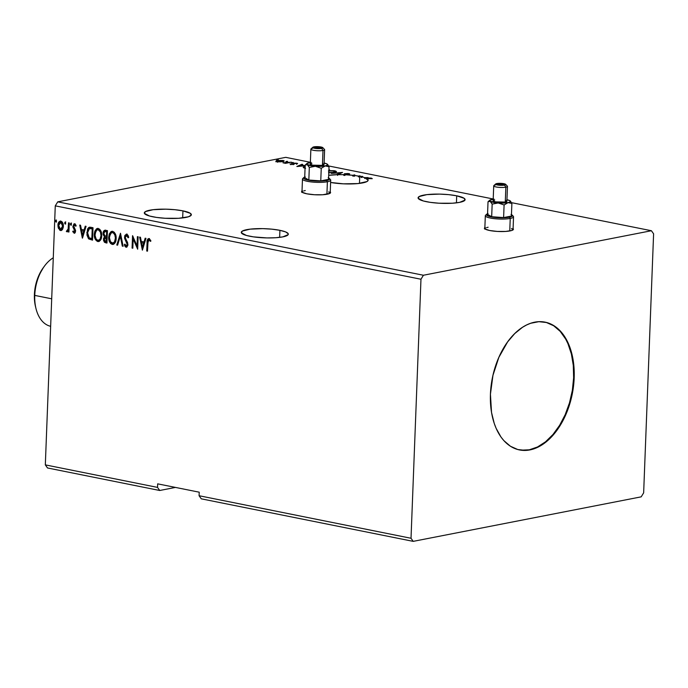 <?xml version="1.0" encoding="UTF-8"?>
<svg xmlns="http://www.w3.org/2000/svg" width="688" height="688" viewBox="0 0 688 688"><rect width="100%" height="100%" fill="white"/><g stroke="black" fill="none" stroke-linecap="round" stroke-linejoin="round"><path stroke-width="1.03" d="M485.152 227.332L484.567 227.848L485.057 228.966L489.65 230.506A14.482 2.821 -177.8 0 1 484.481 228.132A14.482 2.821 -177.8 0 1 484.868 227.522M302.307 190.636L301.688 191.703L302.213 192.27L306.805 193.81A14.482 2.821 -177.8 0 1 301.636 191.436A14.482 2.821 -177.8 0 1 302.023 190.825M249.667 236.225A23.53 4.584 -177.8 0 1 241.273 232.372A23.53 4.584 -177.8 0 1 254.938 228.743A23.53 4.584 -177.8 0 1 279.913 230.325L279.638 237.377L279.913 230.325L271.872 229.164L262.747 228.631L250.079 229.156L242.365 231.065L241.359 232.802L246.442 235.468L253.468 236.87L266.832 237.919L275.639 237.738L282.794 236.887L288.16 234.642L288.212 233.739L285.649 231.925L279.913 230.325A23.53 4.584 -177.8 0 1 288.306 234.178A23.53 4.584 -177.8 0 1 274.641 237.799A23.53 4.584 -177.8 0 1 249.667 236.225M426.465 201.704A23.53 4.584 -177.8 0 1 418.08 197.852A23.53 4.584 -177.8 0 1 431.737 194.231A23.53 4.584 -177.8 0 1 456.712 195.805L456.436 202.857L456.712 195.805L448.671 194.644L439.546 194.111L426.878 194.635L419.164 196.544L418.166 198.29L423.249 200.948L430.275 202.358L439.021 203.218L452.437 203.227L459.601 202.367L464.968 200.122L464.168 198.307L456.712 195.805A23.53 4.584 -177.8 0 1 465.105 199.658A23.53 4.584 -177.8 0 1 451.44 203.278A23.53 4.584 -177.8 0 1 426.465 201.704M328.709 175.337A23.53 4.584 -177.8 0 1 337.593 174.657L337.567 175.371A23.53 4.584 -177.8 0 1 337.636 175.371L337.662 174.657A23.53 4.584 -177.8 0 1 343.837 174.683L343.811 175.397A23.53 4.584 -177.8 0 1 344.929 175.431L344.955 174.726A23.53 4.584 -177.8 0 1 352.652 175.285L352.626 175.99A23.53 4.584 -177.8 0 1 354.492 176.214L354.518 175.5A23.53 4.584 -177.8 0 1 358.371 176.085L358.345 176.79A23.53 4.584 -177.8 0 1 359.127 176.936L359.153 176.231A23.53 4.584 -177.8 0 1 359.747 176.343L359.48 183.404L359.747 176.343A23.53 4.584 2.2 0 0 359.153 176.231L360.323 175.999L359.575 175.853L358.371 176.085A23.53 4.584 2.2 0 0 354.518 175.5L354.733 174.872L352.652 175.285L344.955 174.726L344.963 174.03L346.184 173.737L349.427 174.434L349.65 173.84L347.947 173.514L344.43 173.746L343.837 174.683L337.662 174.657L342.547 172.43L331.298 173.393L340.646 172.826L336.828 174.503L337.593 174.657L328.709 175.337M152.702 216.763A23.53 4.584 -177.8 0 1 144.308 212.91A23.53 4.584 -177.8 0 1 157.973 209.29A23.53 4.584 -177.8 0 1 182.948 210.863L182.673 217.915L182.948 210.863L174.907 209.702L165.782 209.169L153.114 209.694L145.4 211.603L144.403 213.349L149.485 216.006L156.511 217.417L165.258 218.277L178.674 218.285L188.435 216.78L191.195 215.181L190.404 213.366L182.948 210.863A23.53 4.584 -177.8 0 1 191.341 214.716A23.53 4.584 -177.8 0 1 177.676 218.345A23.53 4.584 -177.8 0 1 152.702 216.763M519.208 449.875A65.162 40.738 101.3 0 0 573.629 377.755L574.179 377.867A65.162 40.738 -78.7 0 1 519.483 449.935A65.162 40.738 -78.7 0 1 490.432 394.224L492.952 375.33L498.852 357.356L507.641 341.859L514.736 333.577L522.502 327.299L526.544 325.003L530.646 323.283L538.85 321.683L546.814 322.552L550.598 323.91L554.21 325.863L560.772 331.487L566.233 339.21L570.395 348.73L571.934 354.053L574.222 371.649L573.74 384.171L570.06 402.936L565.76 414.735L556.979 430.232L549.884 438.523L542.118 444.792L533.974 448.808L529.855 449.918L525.761 450.408L517.806 449.539L510.401 446.228L503.848 440.604L500.967 436.992L496.125 428.323L494.225 423.361L491.524 412.413L490.432 394.224A65.162 40.738 -78.7 0 1 545.128 322.156A65.162 40.738 -78.7 0 1 574.179 377.867L573.629 377.755A65.162 40.738 101.3 0 0 544.853 322.104M413.204 541.361L641.19 496.848L643.65 492.849L653.6 233.825L651.407 230.729L423.43 275.243L57.74 201.851L285.718 157.346L310.365 162.291L285.718 157.346L57.74 201.851L423.43 275.243L420.97 279.242L411.02 538.265L413.204 541.361L201.274 498.826L413.204 541.361L641.19 496.848L643.65 492.849L653.6 233.825L651.407 230.729L511.476 202.65L651.407 230.729L423.43 275.243L420.97 279.242L55.272 205.858L420.97 279.242L411.02 538.265L199.081 495.73L411.02 538.265L413.204 541.361M47.515 467.969L159.719 490.492L175.449 487.414L159.719 490.492L47.515 467.969L45.322 464.882L55.272 205.858L57.74 201.851L55.272 205.858L45.322 464.882L157.526 487.396L45.322 464.882L47.515 467.969M328.632 165.954L493.21 198.987L328.632 165.954M513.085 228.605A14.482 2.821 -177.8 0 1 513.42 229.242A14.482 2.821 -177.8 0 1 505.018 231.478A14.482 2.821 -177.8 0 1 489.65 230.506L497.372 231.435L505.628 231.435L511.64 230.514L513.334 229.525L512.844 228.416M330.24 191.909A14.482 2.821 -177.8 0 1 330.575 192.545A14.482 2.821 -177.8 0 1 322.173 194.781A14.482 2.821 -177.8 0 1 306.805 193.81L314.528 194.738L322.784 194.747L329.905 193.354L330.524 192.279L329.999 191.72M329.621 169.833L328.916 169.97L329.621 169.833M303.219 167.365L303.571 167.717C302.918 167.218 303.485 166.823 305.266 166.522L303.219 167.373L305.592 168.242L303.571 167.717L304.38 167.425M290.568 164.398L293.776 164.329L294.344 163.383L297.517 163.443L294.662 163.108L292.899 163.469L292.778 164.234L289.975 163.942L293.552 164.38L294.344 163.383L297.594 163.684L296.863 163.219L293.57 163.245L292.778 164.234L289.975 163.942M291.454 162.179L282.992 162.798L285.503 163.34L291.454 162.179L282.992 162.798L285.503 163.34L291.454 162.179M275.914 161.069L279.947 161.878L283.267 161.499L284.024 160.76L277.307 160.51L275.905 161.224L278.373 161.843L284.178 160.966L283.103 160.459L277.307 160.51L275.897 161.155M278.201 159.745L276.662 159.616L278.262 159.487M287.524 161.62L285.984 161.482L287.584 161.362M293.243 162.764L291.703 162.635L293.303 162.506M296.984 166.513L305.154 165.808L296.984 166.513M305.162 165.576L301.095 165.146L302.711 164.441L301.894 164.277L296.863 166.487L301.894 164.277L301.877 164.802L301.894 164.277L302.711 164.441L301.086 165.473L305.162 165.576M328.615 172.765L334.153 172.49L336.466 171.518L334.067 170.693L328.692 170.693M367.005 178.992L366.42 179.104A23.53 4.584 -177.8 0 1 366.816 179.327L366.842 178.613A23.53 4.584 -177.8 0 1 368.14 180.196A23.53 4.584 -177.8 0 1 355.111 183.791A23.53 4.584 -177.8 0 1 330.601 182.458L343.501 183.834L357.966 183.567L366.971 181.555L368.14 180.127L366.842 178.613L372.277 178.682L370.084 177.994L366.455 178.398A23.53 4.584 2.2 0 0 365.173 177.822L368.157 177.573L364.666 177.642A23.53 4.584 2.2 0 0 361.836 176.807L362.628 176.463L361.071 176.627A23.53 4.584 2.2 0 0 359.747 176.343A23.53 4.584 -177.8 0 1 361.071 176.627L361.045 177.332L361.793 177.005L361.819 176.3L361.071 176.627L361.045 177.332L361.828 177.014L361.819 176.3L362.628 176.463L361.836 176.807A23.53 4.584 -177.8 0 1 364.666 177.642L364.64 178.347L365.156 178.304L364.64 178.347A23.53 4.584 -177.8 0 1 365.147 178.536L365.173 177.822L368.157 177.573L364.666 177.642L364.64 178.347A23.53 4.584 2.2 0 1 365.147 178.536L365.173 177.822A23.53 4.584 -177.8 0 1 366.455 178.398L366.42 179.104A23.53 4.584 -177.8 0 1 366.816 179.327L367.418 178.502L372.277 178.682L371.382 178.132L366.756 178.338L366.824 179.026M337.636 175.371L337.662 174.657L342.547 172.43L331.298 173.393L340.646 172.826L336.828 174.503L337.593 174.657L337.567 175.371A23.53 4.584 2.2 0 1 337.636 175.371M345.488 174.528L344.929 175.431L344.963 174.03L345.514 173.823L349.427 174.434L349.031 173.651L349.401 175.148M343.733 175.216L344.783 173.668L343.768 174.503L343.811 175.397A23.53 4.584 -177.8 0 1 344.929 175.431L344.843 174.279M359.127 176.936L359.153 176.231L360.323 175.999L359.575 175.853L358.371 176.085L358.345 176.79L359.136 176.635L358.345 176.79A23.53 4.584 2.2 0 1 359.127 176.936M354.733 174.872L352.652 175.285L352.626 175.99L354.509 175.621L352.626 175.99A23.53 4.584 2.2 0 1 354.492 176.214L354.733 174.872M361.811 177.521L361.836 176.807L361.811 177.521A23.53 4.584 2.2 0 0 361.045 177.332A23.53 4.584 -177.8 0 1 361.811 177.521M201.274 498.826L199.081 495.73L199.219 492.187L157.664 483.845L157.526 487.396L159.719 490.492L157.526 487.396L157.664 483.845L199.219 492.187L199.081 495.73L201.274 498.826M65.687 223.987L64.646 222.921L65.523 224.021L65.446 222.061L64.646 223.101L65.085 224.03L65.704 223.824L65.154 222.009L65.618 221.914M71.406 225.139L70.357 224.064L71.242 225.165L71.285 223.308L70.357 224.064L70.675 225.079L71.423 224.976L70.873 223.153L71.337 223.067M82.474 238.134L86.06 226.335L85.243 226.171L84.099 229.955L81.373 229.405L80.53 225.225L79.722 225.062L82.345 238.108L86.06 226.335L85.243 226.171L84.099 229.955L81.373 229.405L80.53 225.225L79.722 225.062L82.474 238.134M98.866 241.471L97.799 241.531C100.336 241.187 101.652 239.235 101.729 235.683L101.368 232.32L99.863 229.414L98.238 228.459L96.569 228.769L94.884 231.065L94.308 233.688L94.394 236.517L95.512 239.716L97.361 241.402L99.459 241.187L100.964 239.278L101.729 235.683C101.901 232.157 100.74 229.749 98.238 228.459L97.343 228.45L94.273 234.247C94.084 237.816 95.262 240.25 97.799 241.531L98.625 241.531M142.39 250.157L145.976 238.358L145.168 238.194L144.016 241.978L141.289 241.428L140.447 237.248L139.638 237.085L142.39 250.157L145.976 238.358L145.168 238.194L144.016 241.978L141.289 241.428L140.447 237.248L139.638 237.085L142.39 250.157M126.162 245.934L126.893 245.848L127.667 244.472L126.162 245.934L124.924 244.085L124.313 244.73L126.566 247.112L124.777 244.636L124.313 244.73L126.102 247.207L126.764 247.138L126.102 247.207L127.942 244.653L125.225 237.283L127.125 235.356L128.346 236.999L126.661 235.442L128.097 237.824L128.733 237.317L126.652 234.161L124.829 235.451L124.562 238.28L127.194 244.343L126.274 245.951L124.924 244.085L124.313 244.73L124.975 246.278L125.775 247.095L126.867 247.087L127.908 245.16L127.572 242.52L125.259 237.919L125.474 236.173L126.403 235.434L127.203 235.786L128.097 237.824L128.733 237.317L128.02 235.348L126.626 234.066M113.279 244.369L112.221 244.421C114.758 244.077 116.074 242.133 116.152 238.581L115.79 235.219L114.285 232.312L112.66 231.357L110.992 231.667L109.297 233.963L108.695 237.136L109.048 240.533L110.57 243.475L112.436 244.455L114.285 243.758L115.601 241.617L116.152 238.581C116.324 235.047 115.163 232.639 112.66 231.357L111.766 231.349L108.695 237.136C108.506 240.714 109.684 243.139 112.221 244.421L113.047 244.429M56.364 222.121L55.315 221.046L56.201 222.147L56.244 220.289L55.315 221.046L56.175 222.164L56.562 221.295L55.823 220.134L56.296 220.048M105.505 230.239C103.974 230.231 103.166 231.254 103.08 233.301L103.544 233.215L103.836 235.193L104.954 236.698L103.544 233.215L103.08 233.301L104.49 236.784L104.954 236.698L103.475 239.243L103.94 239.157L104.731 241.995L106.055 242.683L103.94 239.157L103.475 239.243L105.591 242.769L106.958 243.045L107.44 230.626L104.997 230.205L103.458 231.503L103.191 234.642L104.49 236.784L103.553 238.512L103.561 240.456L104.456 242.279L106.958 243.045L107.44 230.626L104.808 230.231M120.495 233.249L116.779 245.014L117.596 245.177L120.314 236.233L122.309 246.123L123.126 246.287L120.495 233.249L116.779 245.014L117.596 245.177L120.314 236.233L122.309 246.123L123.126 246.287L120.495 233.249M149.004 238.65C147.499 238.994 146.854 240.327 147.069 242.64L147.533 242.554L147.206 250.939L147.533 242.554L147.069 242.64L146.742 251.025L147.49 251.18L148.083 240.576L148.961 239.923L150.362 241.325L150.784 240.447L149.004 238.65L147.989 238.891L147.361 239.931L146.742 251.025L147.49 251.18L147.808 242.916L148.961 239.923L150.362 241.325L150.784 240.447L148.513 238.641M137.402 236.638L137.041 245.883L132.552 235.666L132.07 248.084L132.818 248.23L133.171 238.977L137.669 249.211L138.142 236.792L137.402 236.638L137.041 245.883L132.552 235.666L132.07 248.084L132.818 248.23L133.171 238.977L137.669 249.211L138.142 236.792L137.402 236.638M90.764 227.281L88.7 227.53L87.574 229.001L86.937 235.021L88.494 238.684L92.545 240.155L93.018 227.737L89.414 227.238L86.817 232.587L88.786 238.942L92.545 240.155L93.018 227.737L90.764 227.281M74.691 233.163L74.089 233.241L75.207 232.664L75.568 230.411L73.685 226.025L74.424 224.993L75.611 226.163L76.076 225.406L75.044 224.056L73.891 223.978L72.937 226.911L74.837 231.245L74.252 232.123L73.169 230.97L72.696 231.658L74.476 233.241M67.381 231.71L68.697 230.463L68.181 231.89L68.929 232.045L69.273 222.964L68.533 222.817L68.112 229.259L66.323 231.366L67.321 231.736L68.232 230.557L68.181 231.89L68.929 232.045L69.273 222.964L68.533 222.817L68.172 228.958L66.323 231.366L67.149 231.796M61.37 230.454L60.467 230.506L62.539 229.405L63.313 227.169L62.84 223.118L62.015 221.785L60.51 221.072L58.428 222.809L58.016 226.954L59.873 230.282L62.126 229.93L63.382 226.335C63.502 223.763 62.651 222.018 60.828 221.115L60.123 221.106M55.977 220.143L55.315 221.046L55.788 220.96L56.442 220.048M56.175 220.091L55.788 221.14L56.296 222.095M105.47 230.11L104.206 230.91L103.544 233.215L105.058 230.196M106.253 231.486L107.113 231.658L106.253 231.486L107.113 231.658L106.932 236.276L106.468 236.371L104.911 235.907L103.819 233.456L104.911 231.538L106.253 231.486L105.161 231.512M105.703 237.437L106.881 237.549L106.735 241.531L106.262 241.626L105.496 241.471L104.223 239.372L106.158 237.42M106.502 237.472L106.038 237.566L106.262 241.626L106.735 241.531L106.881 237.549L106.416 237.644L106.262 241.626L104.946 241.256L104.266 240.095L104.731 237.816L106.038 237.566M106.649 231.753L106.468 236.371L106.932 236.276L107.113 231.658L106.649 231.753L106.468 236.371L104.421 235.485L103.819 233.456L104.705 231.598L106.649 231.753M112.221 244.421L112.686 244.326C110.149 243.053 108.971 240.619 109.16 237.05L112.006 231.314M111.456 231.572L112.256 231.254L110.768 232.174L109.444 234.875L109.28 239.321L111.035 243.38L113.546 244.326M111.336 243.664L111.817 244.008M112.178 232.596L112.634 232.63C114.629 233.679 115.55 235.614 115.403 238.435C115.343 241.29 114.285 242.855 112.23 243.139C110.226 242.073 109.297 240.129 109.435 237.291C109.504 234.419 110.57 232.862 112.634 232.63L113.787 232.811L114.896 234.006L115.868 237.446L115.395 240.912L113.4 243.045M112.703 243.053C114.75 242.769 115.808 241.196 115.876 238.34L115.403 238.435L115.876 238.34C116.014 235.52 115.094 233.593 113.099 232.544L114.827 234.892L115.412 237.988L114.578 241.737L112.927 243.131L110.519 241.806L109.426 237.747L110.269 233.98L111.447 232.793L112.634 232.63M113.116 243.079L112.23 243.139M123.083 246.098L122.309 246.123L122.774 246.037L120.778 236.139L120.314 236.233L120.778 236.139L123.083 246.098M117.648 245.005L116.779 245.014L120.615 233.851L117.648 245.005M126.102 247.207L126.532 247.216M126.807 242.864L127.194 244.558L127.667 244.472L127.271 242.769L126.807 242.864L127.271 242.769L126.403 241.35L125.938 241.445L126.807 242.864M126.652 234.161L124.476 237.111L125.938 241.445L126.403 241.35L124.941 237.025L124.476 237.111L127.117 234.075M126.231 234.212L125.293 235.365L124.949 237.601L127.581 243.595L127.59 245.014L126.841 245.857M148.935 238.555L147.825 239.837L147.533 242.554C147.318 240.241 147.963 238.908 149.468 238.555M150.835 241.239L148.986 239.914M149.244 239.82L150.612 240.938M142.614 249.434L140.137 237.188L142.614 249.434M144.48 241.884L145.581 238.28L144.48 241.884M142.915 247.061L144.11 243.096L141.565 242.769L144.11 243.096L142.45 247.147L141.565 242.769L143.646 243.191L142.45 247.147L142.915 247.061M137.695 248.428L133.644 238.882L133.171 238.977L133.644 238.882L137.695 248.428M132.827 248.05L132.07 248.084L132.535 247.99L132.99 236.328L132.827 248.05M137.505 245.788L137.041 245.883L137.505 245.788L137.858 236.732L137.505 245.788M97.799 241.531L98.264 241.436C95.727 240.155 94.548 237.73 94.738 234.152L97.584 228.416M97.842 228.356L96.354 229.285L95.348 230.979L94.858 236.431L96.621 240.49L99.132 241.436M96.913 240.766L97.404 241.11M98.694 240.189L97.464 240.138L96.096 238.908L95.021 235.305L95.856 231.091L96.87 229.99L98.221 229.74C100.207 230.79 101.127 232.725 100.99 235.537C100.921 238.401 99.863 239.966 97.816 240.25C95.804 239.183 94.875 237.231 95.021 234.402C95.082 231.521 96.148 229.973 98.221 229.74L99.975 230.428L101.36 233.645L101.222 237.205L99.614 239.871M98.281 240.155C100.328 239.871 101.385 238.306 101.454 235.451L100.99 235.537L101.454 235.451C101.6 232.63 100.672 230.695 98.685 229.646L97.756 229.706M89.956 227.135L88.528 228.072L87.686 229.861L87.496 235.451L89.105 238.727L92.553 239.966L88.786 238.942L89.251 238.856L87.281 232.501L86.817 232.587L89.655 227.203M90.119 228.459L92.691 228.769L92.312 238.641L92.691 228.769L92.226 228.855L91.848 238.727L92.312 238.641L89.225 237.85L87.565 232.742L89.414 228.614L92.691 228.769L92.226 228.855L91.848 238.727L89.225 237.85L87.84 235.563L87.582 232.363L88.391 229.491L89.414 228.614L92.226 228.855L89.414 228.614M82.689 237.412L80.221 225.165L82.689 237.412M84.564 229.861L85.656 226.257L84.564 229.861M82.99 235.029L84.194 231.073L81.64 230.747L84.194 231.073L82.526 235.124L81.64 230.747L83.73 231.159L82.526 235.124L82.99 235.029M74.416 232.054L75.319 230.944L74.089 232.114L73.169 230.97L72.696 231.658L73.332 231.323L74.717 233.172M74.476 232.002L75.302 231.159L75.173 230.084L74.708 230.179L74.854 231.039L75.241 230.299L73.1 227.633L74.459 229.001L73.375 226.085L72.911 226.18L73.1 227.633L73.564 227.539L73.375 226.085L75.052 223.781M74.725 232.028L74.089 232.114M76.076 226.077L74.622 225.002L75.611 226.163L76.076 225.406L74.175 223.867M74.588 223.875L73.41 225.63M74.089 233.241L75.603 231.142L73.659 226.283L74.639 225.01M74.889 224.907L75.99 225.879M74.691 223.772L73.504 225.2M71.019 223.161L70.357 224.064L70.83 223.978L71.483 223.067M71.217 223.11L70.83 224.159L71.337 225.114M66.874 231.796L66.323 231.366L67.037 230.704L66.788 231.28L67.458 231.71M67.51 230.609L68.645 228.872L68.172 228.958L68.645 228.872L68.989 222.912L68.645 228.872L67.51 230.609M65.3 222.009L64.646 222.921L65.773 221.923M65.498 221.966L65.111 223.015L65.618 223.97M60.467 230.506L58.979 228.519L60.467 230.506L61.146 230.514M60.828 221.115C58.962 221.287 57.99 222.654 57.912 225.234L58.514 228.605L58.979 228.519L58.377 225.148L57.912 225.234L60.363 221.072M60.664 221.003L58.893 222.714L58.385 225.999L59.34 229.199L61.533 230.437M59.796 229.775L60.338 230.196M61.249 222.138L60.785 222.224L62.264 223.763L62.642 226.171L63.107 226.085L61.249 222.138L62.728 223.677L63.107 226.085L61.731 228.906L60.51 229.388L59.039 227.805L58.678 225.079L59.357 222.929L60.785 222.224L62.642 226.171L60.51 229.388L58.661 225.38L61.017 222.112M60.974 229.302L63.107 226.085L62.694 228.029L61.447 229.302M61.189 229.328L60.51 229.388M141.565 242.769L143.646 243.191L142.45 247.147L141.565 242.769M98.221 229.74L100.405 231.994L100.99 235.537L100.156 238.848L99.149 239.957L97.816 240.25M81.64 230.747L83.73 231.159L82.526 235.124L81.64 230.747M275.888 161.775L277.281 161.216M283.129 161.181L283.74 161.345M283.877 161.405L283.078 161.173M277.015 161.276L276.051 161.62M277.677 161.517L277.006 161.052L278.064 160.657L282.372 160.605L283.129 160.983L282.028 161.732L277.677 161.517L278.064 160.657L280.042 160.459L282.372 160.605L282.037 161.456L277.668 161.775L276.963 161.173L276.929 161.861M278.029 161.37L277.651 162.23M292.899 163.469L293.14 164.088M292.864 164.183L293.57 163.245L293.931 163.89M296.846 163.701L296.863 163.219L296.846 163.701M297.594 163.684L296.863 163.219M294.232 164.148L293.957 163.529M293.957 163.615L293.931 164.243M293.922 164.312L293.939 163.572M294.232 163.856L293.131 164.054M298.893 166.118L300.579 165.369L302.668 165.791L298.884 166.35L300.579 165.369L302.668 165.791L298.893 166.118M304.698 167.347L303.485 167.752M305.076 167.76L304.724 168.053L304.388 167.339L305.111 166.883M305.137 167.777L304.388 167.365L305.18 166.866M328.804 172.774L334.531 172.421L336.466 171.544L335.039 170.839L328.89 170.667M335.348 171.622L336.165 171.914M336.251 171.966L335.219 171.596M328.881 170.908L334.23 171.011L335.348 171.57L333.775 172.55L328.812 172.533M340.62 173.359L340.646 172.826L340.62 173.359M349.427 174.434L349.031 173.651L344.783 173.668L344.834 174.365M348.248 173.823L348.412 174.391M344.894 174.528L344.963 174.03M343.69 174.984L343.768 174.503M348.713 174.305L349.031 173.651M349.366 174.451L348.498 174.279M344.955 174.339L343.785 174.761M371.357 178.725L371.382 178.132L371.357 178.725M282.372 160.605L283.129 160.949L283.103 161.689M328.408 170.977L333.009 170.839L335.348 171.518L332.811 172.43L328.563 172.516M521.177 450.167L529.304 449.806L537.517 446.976L545.515 441.816L552.98 434.498L559.628 425.313L565.209 414.623L569.501 402.824L572.347 390.38L573.629 377.755L573.302 365.457L571.375 353.942L567.935 343.656L565.682 339.098L560.213 331.375L553.659 325.751L546.255 322.44M44.514 266.041L43.378 267.58A33.308 20.821 101.3 0 0 34.4 294.593L34.753 295.401A36.197 22.627 -78.7 0 1 44.514 266.041A36.197 22.627 -78.7 0 1 53.286 257.785A36.197 22.627 101.3 0 0 34.753 295.401L51.703 298.807L34.753 295.401A36.197 22.627 101.3 0 0 50.645 326.301M43.456 267.469L38.7 275.759L35.054 288.152L34.563 300.888L35.552 306.771M35.982 308.551A36.197 22.627 -78.7 0 1 34.753 295.401L34.4 294.593A33.308 20.821 101.3 0 0 35.527 306.693L35.982 308.551M498.164 183.834L498.129 184.642L497.415 184.272L498.164 183.834L502.747 183.928L503.9 184.401L503.152 184.831A3.259 0.636 -177.8 0 1 499.531 184.891A3.259 0.636 -177.8 0 1 497.398 184.212A3.259 0.636 -177.8 0 1 498.164 183.834A3.259 0.636 -177.8 0 1 501.784 183.782A3.259 0.636 -177.8 0 1 503.908 184.461A3.259 0.636 -177.8 0 1 503.152 184.831L498.559 184.745L498.164 183.834M512.491 215.714A14.121 2.752 -177.8 0 1 513.54 216.815A14.121 2.752 -177.8 0 1 510.238 218.44A14.121 2.752 2.2 0 0 513.274 216.256L512.25 215.189A13.029 2.537 -177.8 0 1 509.447 217.21L510.238 218.44L509.756 230.962L510.238 218.44A14.121 2.752 -177.8 0 1 494.552 218.672A14.121 2.752 -177.8 0 1 485.324 215.731A14.121 2.752 -177.8 0 1 486.45 214.716M511.451 214.656A13.029 2.537 -177.8 0 1 512.25 215.189M505.379 200.371L506.867 201.145L505.276 202.066L505.852 187.162A6.88 1.342 2.2 0 0 507.331 186.104L505.628 184.332A5.065 0.989 -177.8 0 1 504.536 185.115L505.852 187.162L505.276 202.066A6.88 1.342 2.2 0 0 506.893 201.274L507.46 186.371A6.88 1.342 -177.8 0 1 505.852 187.162A6.88 1.342 -177.8 0 1 498.215 187.282A6.88 1.342 -177.8 0 1 493.717 185.846A6.88 1.342 -177.8 0 1 495.326 185.055M495.704 183.945L493.864 185.588A6.88 1.342 2.2 0 0 497.579 187.205A6.88 1.342 2.2 0 0 505.852 187.162L504.536 185.115A5.065 0.989 -177.8 0 1 498.439 185.141A5.065 0.989 -177.8 0 1 495.704 183.945A5.065 0.989 -177.8 0 1 496.779 183.558L495.79 184.427L499.135 185.218L505.689 184.625L502.18 183.447L496.779 183.558A5.065 0.989 -177.8 0 1 501.922 183.429A5.065 0.989 -177.8 0 1 505.628 184.332M506.944 199.735A10.501 2.047 -177.8 0 1 509.877 200.681L509.335 200.483L509.877 200.681A10.501 2.047 -177.8 0 1 510.315 200.999A10.501 2.047 -177.8 0 1 508.054 202.625L511.881 203.459L509.877 200.681L506.764 199.692M511.399 216.058L511.881 203.459L511.399 216.058L503.607 217.58L491.679 216.729L487.543 214.355L488.024 201.747L487.543 214.355L491.679 216.729L492.161 204.121L491.679 216.729L503.607 217.58L504.098 204.972L503.607 217.58L511.399 216.058M489.753 200.208L488.024 201.747L490.157 201.343A10.501 2.047 -177.8 0 1 489.753 200.208A10.501 2.047 -177.8 0 1 491.98 199.4L490.957 199.718M494.001 199.116L489.684 200.277L492.161 204.121L498.189 202.96L504.098 204.972L508.054 202.625A10.501 2.047 -177.8 0 1 498.189 202.96L504.098 204.972L508.054 202.625L511.881 203.459L509.877 200.681L510.35 201.747L508.054 202.625L498.189 202.96A10.501 2.047 -177.8 0 1 490.157 201.343L492.161 204.121L498.189 202.96L489.607 201.154L488.024 201.747M488.059 213.564L486.493 214.948L489.314 216.419L500.597 217.778L510.883 216.849L512.448 215.464L511.021 214.458M512.981 229.68L511.442 228.588M488.119 227.229L486.562 227.616M485.47 228.072L484.868 229.113M491.98 199.4A10.501 2.047 -177.8 0 1 493.201 199.202M510.926 201.739L510.419 201.102M493.717 185.846L493.141 200.75A6.88 1.342 2.2 0 0 497.639 202.177A6.88 1.342 2.2 0 0 505.276 202.066L495.592 201.876L493.167 200.879L494.749 199.959M486.726 214.209L485.625 215.189A14.121 2.752 2.2 0 0 493.253 218.517A14.121 2.752 2.2 0 0 510.238 218.44L509.447 217.21A13.029 2.537 -177.8 0 1 493.769 217.279A13.029 2.537 -177.8 0 1 486.726 214.209A13.029 2.537 -177.8 0 1 487.568 213.736M315.319 147.137L315.285 147.946L314.571 147.456L315.319 147.137L319.903 147.232L321.055 147.705L320.307 148.144A3.259 0.636 -177.8 0 1 316.686 148.195A3.259 0.636 -177.8 0 1 314.554 147.516A3.259 0.636 -177.8 0 1 315.319 147.137A3.259 0.636 -177.8 0 1 318.94 147.086A3.259 0.636 -177.8 0 1 321.064 147.765A3.259 0.636 -177.8 0 1 320.307 148.144L315.715 148.049L315.319 147.137M329.647 179.018A14.121 2.752 -177.8 0 1 330.696 180.118A14.121 2.752 -177.8 0 1 327.385 181.744A14.121 2.752 2.2 0 0 330.429 179.559L329.406 178.493A13.029 2.537 -177.8 0 1 326.602 180.514L327.385 181.744L326.912 194.274L327.385 181.744A14.121 2.752 -177.8 0 1 311.707 181.976A14.121 2.752 -177.8 0 1 302.479 179.035A14.121 2.752 -177.8 0 1 303.606 178.02M328.606 177.96A13.029 2.537 -177.8 0 1 329.406 178.493M322.534 163.675L324.022 164.458L322.431 165.369L323.007 150.474A6.88 1.342 2.2 0 0 324.487 149.408L322.784 147.636A5.065 0.989 -177.8 0 1 321.692 148.419L323.007 150.474L322.431 165.369A6.88 1.342 2.2 0 0 324.048 164.578L324.616 149.674A6.88 1.342 -177.8 0 1 323.007 150.474A6.88 1.342 -177.8 0 1 315.371 150.586A6.88 1.342 -177.8 0 1 310.873 149.15A6.88 1.342 -177.8 0 1 312.481 148.359M312.851 147.258L311.019 148.892A6.88 1.342 2.2 0 0 314.734 150.509A6.88 1.342 2.2 0 0 323.007 150.474L321.692 148.419A5.065 0.989 -177.8 0 1 315.594 148.445A5.065 0.989 -177.8 0 1 312.851 147.258A5.065 0.989 -177.8 0 1 313.934 146.862L312.945 147.739L315.371 148.419L320.152 148.599L322.844 147.937L320.247 146.862L313.934 146.862A5.065 0.989 -177.8 0 1 319.077 146.733A5.065 0.989 -177.8 0 1 322.784 147.636M324.1 163.039A10.501 2.047 -177.8 0 1 327.032 163.985L326.49 163.787L327.032 163.985A10.501 2.047 -177.8 0 1 327.471 164.303A10.501 2.047 -177.8 0 1 325.2 165.928L329.036 166.763L327.032 163.985L323.919 162.996M328.554 179.362L329.036 166.763L328.554 179.362L320.763 180.884L308.835 180.032L304.698 177.659L305.18 165.06L304.698 177.659L308.835 180.032L309.316 167.433L308.835 180.032L320.763 180.884L321.244 168.285L320.763 180.884L328.554 179.362M306.908 163.52L305.18 165.06L307.312 164.656A10.501 2.047 -177.8 0 1 306.908 163.52A10.501 2.047 -177.8 0 1 309.136 162.703L308.112 163.022M311.157 162.42L306.839 163.581L309.316 167.433L315.345 166.264L321.244 168.285L325.2 165.928A10.501 2.047 -177.8 0 1 315.345 166.264L321.244 168.285L325.2 165.928L329.036 166.763L327.032 163.985L327.505 165.051L325.2 165.928L315.345 166.264A10.501 2.047 -177.8 0 1 307.312 164.656L309.316 167.433L315.345 166.264L306.762 164.458L305.18 165.06M305.214 176.868L303.649 178.252L305.068 179.258L310.357 180.505L317.753 181.082L328.038 180.153L329.604 178.768L328.176 177.762M330.137 192.984L328.597 191.9M305.274 190.533L303.709 190.92M302.625 191.376L302.023 192.425M309.136 162.703A10.501 2.047 -177.8 0 1 310.357 162.514M328.081 165.043L327.471 164.303M310.873 149.15L310.297 164.054A6.88 1.342 2.2 0 0 314.794 165.49A6.88 1.342 2.2 0 0 322.431 165.369L312.748 165.18L310.322 164.183L311.905 163.262M303.881 177.513L302.78 178.502A14.121 2.752 2.2 0 0 310.408 181.821A14.121 2.752 2.2 0 0 327.385 181.744L326.602 180.514A13.029 2.537 -177.8 0 1 310.924 180.583A13.029 2.537 -177.8 0 1 303.881 177.513A13.029 2.537 -177.8 0 1 304.724 177.04M484.455 228.837L484.481 228.132M301.611 192.15L301.636 191.436M518.933 449.823L519.483 449.935M104.911 231.538L105.376 231.443M276.653 159.633L276.628 160.347M285.984 161.508L285.95 162.213M291.695 162.652L291.669 163.366M290.895 164.019L290.869 164.733M293.165 164.036L293.131 164.742M292.839 163.572L292.813 164.277M296.64 163.632L296.614 164.337M304.388 167.339L304.363 168.044M335.348 171.57L335.323 172.275M348.721 174.09L348.696 174.795M544.578 322.044L545.128 322.156M513.033 229.938L513.54 216.815M484.816 228.855L485.324 215.731M330.188 193.242L330.696 180.118M301.972 192.158L302.479 179.035"/></g></svg>
